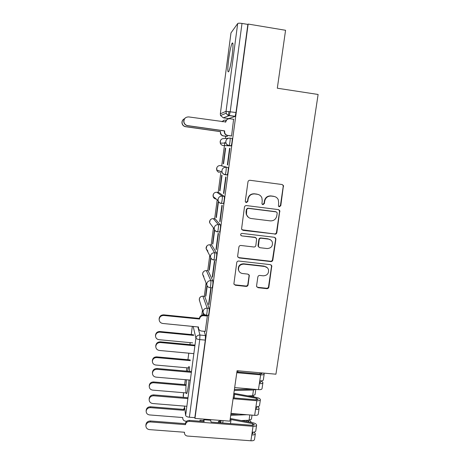 <?xml version="1.0" encoding="UTF-8"?>
<svg xmlns="http://www.w3.org/2000/svg" width="464" height="464" viewBox="0 0 464 464"><rect width="100%" height="100%" fill="white"/><g stroke="black" fill="none" stroke-linecap="round" stroke-linejoin="round"><path stroke-width="0.7" d="M279.38 206.77L280.795 205.674L283.446 185.513L282.095 184.521L250.021 180.287C248.919 180.258 248.234 180.786 247.973 181.876L245.288 201.156L245.34 201.724L246.367 202.582L247.793 201.475L248.141 198.992C248.977 195.524 251.157 193.842 254.672 193.935L257.346 194.283C259.527 194.642 261.046 195.849 261.905 197.89L262.224 200.79L261.94 203.893L262.931 204.682L264.358 203.586L264.712 201.109C265.553 197.658 267.722 195.976 271.214 196.069L273.87 196.417C275.918 196.748 277.391 197.855 278.278 199.74L278.69 202.896L278.417 206.039L279.38 206.77M278.829 206.555L280.43 205.5L283.22 186.441L283.069 185.391L282.187 184.539M245.74 202.316L247.515 201.312L247.863 198.836L248.141 198.992M262.351 204.45L264.033 203.412L264.387 200.947L264.712 201.109M208.191 315.369L208.406 315.387C209.067 313.049 209.31 310.712 209.131 308.369L204.717 296.345M211.862 287.883L212.1 287.906C212.79 285.47 213.04 283.121 212.837 280.853L208.156 270.796M215.569 260.089L215.83 260.118C216.369 259.312 216.995 253.466 216.589 253.025L211.636 244.969M219.298 231.977L219.6 232.017C220.162 231.159 220.818 225.156 220.383 224.872L215.151 218.869M223.01 203.539L223.416 203.592C224.002 202.681 224.692 196.504 224.222 196.388L218.706 192.479M232.145 55.564C233.317 45.669 233.27 41.603 232.012 43.367C230.852 46.278 229.726 51.62 228.648 59.38C227.488 69.101 227.534 73.144 228.787 71.508C229.918 68.747 231.037 63.435 232.145 55.564M186.447 379.778C185.6 389.644 185.687 394.232 186.719 393.542C187.276 392.376 187.856 389.557 188.465 385.103L189.039 380.004M189.556 371.391C189.585 367.372 189.3 365.864 188.703 366.867L187.589 371.217M256.58 285.783L256.627 286.491L258.077 287.709L266.87 288.666C267.937 288.672 268.598 288.161 268.859 287.123L271.8 265.785L270.379 264.642L238.751 261.041C237.667 261.023 236.994 261.545 236.739 262.601L233.879 283.916L235.376 285.25L246.094 286.41C247.173 286.421 247.84 285.905 248.095 284.861L249.307 275.361L247.84 274.108L242.521 273.516C240.451 273.18 239.128 272.02 238.542 270.025C238.299 266.29 240.062 264.323 243.844 264.126L264.654 266.481C266.545 266.777 267.815 267.809 268.47 269.59C268.958 273.464 267.235 275.541 263.297 275.825L259.846 275.442C258.773 275.43 258.106 275.947 257.851 276.991L256.58 285.783M248.159 24.058L285.569 30.282L277.315 88.212L318.113 94.47L275.929 374.199L237.075 370.719L229.889 421.155L194.967 418.418L248.159 24.058L247.869 24.412L242.005 23.438L230.214 111.667L229.245 115.658L223.265 117.821M274.833 234.187C275.912 234.21 276.585 233.688 276.846 232.626L279.804 210.662L278.429 209.618L246.494 205.581C245.392 205.552 244.714 206.08 244.453 207.159L241.553 229.077L243.037 230.347L274.485 233.931C275.558 233.955 276.231 233.438 276.492 232.377L279.56 211.433L278.812 209.711M275.877 239.262L272.832 260.026C272.571 261.075 271.904 261.597 270.831 261.58L239.186 257.955L237.69 256.65L237.661 255.983L238.902 247.045C239.163 245.978 239.836 245.456 240.926 245.479L253.843 246.993C254.927 247.01 255.594 246.488 255.855 245.433L256.638 238.711L255.188 237.51L241.721 235.903L240.683 235.004C240.59 233.995 241.048 233.462 242.069 233.404L274.381 237.284L275.784 238.386L272.49 259.701L272.832 260.026M204.259 331.308L205.465 335.565L199.943 335.031L199.746 339.584L189.37 417.235C187.212 416.974 185.971 416.382 185.641 415.466L184.446 406.093M228.972 111.499L228.445 115.449M228.039 118.511L227.975 119.004M225.672 136.242L225.376 138.475M224.866 142.297L224.431 145.551M224.408 145.702L221.74 165.735M220.957 171.587L218.179 192.415M217.187 199.862L214.658 218.805M213.452 227.865L211.178 244.917M209.751 255.583L207.727 270.75M206.091 283.011L204.322 296.305M202.472 310.149L201.788 315.271M183.326 397.341L183.576 392.706M194.967 418.418L194.845 417.664L189.37 417.235M234.987 116.499L228.619 118.598L223.306 117.827L220.528 115.542L226.241 113.187C226.809 114.573 227.807 115.397 229.245 115.658L235.126 116.331L229.373 115.495C227.894 115.287 226.85 114.521 226.241 113.187L226.038 111.314L237.696 23.525C238.235 23.125 239.673 23.096 242.005 23.438M230.997 32.845L220.33 113.813L230.973 32.927L237.696 23.525M226.919 136.416L227.215 136.48L227.354 135.424M231.24 135.975L231.571 136.039L233.601 119.277M229.581 148.294L227.354 164.859L227.679 164.946L229.918 148.312L229.581 148.294L229.918 148.341M225.359 148.074L223.265 163.751L223.555 163.827L225.661 148.086L225.359 148.074L225.661 148.115M223.265 163.751L223.561 163.792M227.354 164.859L227.685 164.906M223.526 193.308L223.834 193.517L226.049 177.074L225.73 176.935L223.526 193.308L223.857 193.355M219.663 190.692L219.942 190.878L222.024 175.311L221.734 175.183L219.663 190.692L219.959 190.733M219.745 221.432L220.035 221.763L222.221 205.506L221.925 205.25L219.745 221.432L220.075 221.473M216.102 217.343L216.363 217.633L218.422 202.234L218.15 202.002L216.102 217.343L216.398 217.378M216.004 249.238L216.276 249.678L218.44 233.612L218.155 233.235L216.004 249.238L216.334 249.278M214.467 229.587L212.582 243.699L212.872 243.733M212.582 243.699L212.825 244.099L214.699 230.08M212.309 276.724L212.564 277.281L214.699 261.394L214.438 260.907L212.309 276.724L212.634 276.764M210.708 257.717L209.096 269.775L209.386 269.81M209.096 269.775L209.322 270.274L210.934 258.204M208.649 303.903L208.893 304.564L211.004 288.863L210.755 288.26L208.649 303.903L208.974 303.937M206.99 285.522L205.645 295.574L205.935 295.609M205.645 295.574L205.859 296.171L207.222 285.998M205.216 331.4L207.35 316.019L207.101 315.439M228.102 167.568L220.446 165.561L228.102 167.568C228.613 167.51 227.888 173.878 227.279 174.841L226.473 174.731M230.028 138.121L232.035 138.405C232.58 138.162 231.814 144.739 231.176 145.754L223.114 145.522C221.728 145.273 220.789 144.472 220.296 143.132L220.156 141.578C220.644 139.496 221.937 138.498 224.037 138.579L228.439 138.237M203.313 313.009L203.041 315.05M194.845 417.664L205.303 340.112L205.465 335.565M247.869 24.412L235.99 112.514L235.126 116.331M203.336 315.062L203.545 313.478M275.152 196.736L273.87 196.417M264.387 200.947C265.228 197.502 267.392 195.831 270.872 195.924L273.522 196.266M258.86 194.694L257.346 194.283M247.863 198.836C248.698 195.379 250.867 193.697 254.376 193.795L257.044 194.138M241.918 229.755L274.485 233.931M277.17 213.283L277.095 212.622L276.121 211.874L248.107 208.353L246.68 209.455L246.512 214.577C247.312 216.816 248.878 218.126 251.21 218.521L270.326 220.881C273.795 220.963 275.952 219.292 276.793 215.87L277.17 213.283M248.379 217.326L246.245 214.38L246.042 211.874L246.407 209.27L247.828 208.168L275.767 211.683M237.887 257.12L238.937 257.63L270.495 261.249C271.562 261.267 272.229 260.751 272.49 259.701M255.983 237.812L254.893 237.249L241.721 235.903M240.874 235.405L241.46 235.642M267.165 248.553C271.214 248.252 272.931 246.1 272.316 242.104C271.62 240.393 270.361 239.395 268.534 239.105L261.191 238.229C260.107 238.206 259.434 238.728 259.173 239.789L258.384 246.5L259.828 247.695L267.165 248.553M270.698 239.946L268.534 239.105M258.697 247.074L258.019 245.433L258.866 239.523C259.127 238.461 259.799 237.939 260.878 237.962L268.204 238.838M275.523 238.995L275.024 237.498M267.293 267.711L264.654 266.481M239.105 271.382L238.293 269.671C238.049 265.947 239.813 263.987 243.577 263.784L264.335 266.139M233.972 284.217L235.138 284.855L245.833 286.015C246.906 286.021 247.573 285.511 247.828 284.467L249.075 275.68L248.878 274.607M256.76 286.827L257.775 287.309L266.545 288.26C267.612 288.272 268.273 287.761 268.528 286.723L271.533 266.249L271.214 264.973M227.215 136.462L223.317 135.911C221.931 135.656 220.986 134.862 220.481 133.522L220.365 131.637L220.725 133.481C221.235 134.827 222.181 135.627 223.573 135.882L227.227 136.399M226.27 120.217L225.666 120.13C224.211 119.985 223.068 120.524 222.233 121.748M184.614 118.656C182.764 119.538 181.923 121.023 182.108 123.105C182.526 125.06 183.703 126.237 185.635 126.631L220.609 131.596M220.365 131.637L185.513 126.695C183.587 126.301 182.416 125.129 181.998 123.18C181.813 121.556 182.346 120.246 183.599 119.242M222.047 121.725L223.984 120.309M233.821 119.312L229.953 118.749C227.696 118.656 226.304 119.729 225.782 121.974L188.726 116.922C185.496 116.951 183.889 118.604 183.906 121.887C184.347 123.958 185.594 125.199 187.636 125.622L224.599 130.871L224.721 132.866C225.255 134.293 226.258 135.14 227.725 135.407L227.441 135.442C225.98 135.169 224.982 134.328 224.448 132.913L224.327 130.923L187.497 125.692C185.461 125.274 184.225 124.033 183.785 121.968C183.587 120.251 184.156 118.859 185.484 117.798M225.481 122.218L225.504 122.055C225.788 120.478 226.676 119.439 228.166 118.941M231.577 136.022L227.441 135.442M231.582 135.952L227.725 135.407M193.65 335.408L159.929 332.154C157.29 332.207 155.817 333.5 155.521 336.029C155.713 338.094 156.867 339.312 158.99 339.683L192.664 342.879M155.521 336.029L155.51 335.379C155.805 332.856 157.267 331.569 159.9 331.516L193.511 334.764M190.315 360.638L156.745 357.587C154.135 357.651 152.673 358.921 152.366 361.41C152.546 363.469 153.694 364.675 155.817 365.035L188.309 367.935M152.366 361.41L152.36 360.673C152.668 358.196 154.123 356.926 156.728 356.868L190.182 359.913M252.3 396.697L250.241 396.001L250.195 396.308M254.585 397.114L252.561 395.734M186 385.514L153.601 382.748C151.015 382.817 149.559 384.076 149.24 386.524C149.408 388.571 150.556 389.772 152.679 390.12L186.012 392.909M253.013 389.168L234.39 389.569M247.73 395.85L252.619 395.734L255.026 394.742M234.262 390.433L253.454 390.038L255.716 389.4M149.24 386.524L149.246 385.712C149.565 383.27 151.015 382.017 153.59 381.947L186.047 384.726M207.344 316.059L203.603 315.682C201.428 315.671 200.094 316.709 199.595 318.785L199.421 318.165C199.914 316.094 201.248 315.062 203.418 315.068L207.164 315.445M198.476 328.199L198.273 326.969M159.123 319.209L159.111 318.983C159.413 316.28 160.962 314.899 163.775 314.847L199.387 318.42M199.561 319.046L163.821 315.462C161.002 315.514 159.442 316.9 159.14 319.615C159.361 321.796 160.585 323.089 162.812 323.478L198.505 326.992L198.464 328.071C198.772 329.771 199.798 330.762 201.55 331.047L205.279 331.406M194.897 345.79L160.422 342.542C157.638 342.6 156.084 343.963 155.771 346.625L155.753 345.9C156.066 343.25 157.615 341.893 160.387 341.829L194.984 345.1M155.771 346.625C155.974 348.8 157.192 350.082 159.43 350.465L193.853 353.649M236.895 371.948L260.258 374.036L261.969 373.653L260.954 372.859M263.326 379.935L263.314 380.004C263.024 380.689 261.835 380.967 259.759 380.834L260.64 374.837L236.791 372.708M263.575 373.091L264.196 374.042C263.912 374.709 262.723 374.976 260.64 374.837M191.371 372.343L157.064 369.309C154.309 369.385 152.766 370.724 152.441 373.34L152.436 372.528C152.76 369.918 154.297 368.578 157.041 368.509L191.475 371.56M259.643 381.594L260.669 382.423L259.457 382.846M259.979 380.851C261.94 381.42 262.914 382.075 262.897 382.817C262.607 383.508 261.418 383.792 259.341 383.658L259.759 380.834M262.027 388.681L262.015 388.757C261.719 389.47 260.536 389.76 258.46 389.632L234.668 387.591M152.441 373.34C152.627 375.509 153.839 376.774 156.078 377.145L190.339 380.115M233.206 397.88L256.459 399.823L258.17 399.371L256.331 398.274L233.74 394.122M233.856 393.315L256.557 397.48C259.057 398.031 260.333 398.796 260.385 399.765C260.084 400.513 258.895 400.832 256.824 400.71L233.085 398.733M259.521 405.588L259.509 405.664C259.208 406.429 258.019 406.754 255.948 406.644L256.824 400.71M187.879 398.599L153.741 395.78C151.015 395.862 149.483 397.19 149.147 399.759L149.153 398.854C149.489 396.291 151.015 394.974 153.735 394.893L187.995 397.729M255.873 407.143L256.882 408.042L255.67 408.535M257.247 406.661C258.552 407.224 259.167 407.821 259.098 408.442C258.796 409.219 257.607 409.55 255.536 409.439L255.948 406.644M258.239 414.242L258.228 414.317C257.92 415.112 256.731 415.454 254.666 415.344L230.985 413.447M149.147 399.759C149.321 401.911 150.527 403.17 152.772 403.529L186.859 406.29M184.713 408.204L183.744 410.304L150.487 407.647C147.923 407.723 146.479 408.97 146.148 411.371C146.305 413.412 147.448 414.596 149.576 414.938L182.793 417.542L182.741 418.354C182.967 419.978 183.935 420.918 185.635 421.167L186.656 421.248M199.885 421.219L200.019 420.233L200.199 421.242M248.327 421.898L248.93 421.463L247.068 420.326M218.312 422.652L218.48 421.451L220.011 421.01L220.951 421.469M218.48 421.451L220.806 422.478M250.693 422.344L251.041 421.84L249.58 420.198M203.713 420.523L200.019 420.233M238.838 414.079L230.857 414.369M241.286 420.564L249.029 420.245L251.442 419.12M230.718 415.326L246.877 414.723M182.671 417.757L182.741 418.354M146.148 411.371L146.166 410.483C146.496 408.082 147.935 406.847 150.487 406.766L183.64 409.422L184.602 407.328M183.64 409.422L183.744 410.304M230.266 418.499L252.828 422.75C255.316 423.325 256.575 424.142 256.609 425.215C256.302 426.039 255.113 426.404 253.048 426.3L189.463 421.364C187.328 421.399 186.023 422.414 185.548 424.403L185.426 423.423C185.902 421.44 187.201 420.43 189.329 420.396L204.177 421.55L203.824 419.705L210.65 420.239L211.05 422.083L252.694 425.331L254.405 424.809L252.596 423.626L230.138 419.386M203.574 421.503L203.824 419.705M222.703 422.994L223.039 420.616M220.754 422.843L221.09 420.465M255.757 430.963L255.745 431.044C255.432 431.891 254.243 432.262 252.184 432.17L253.048 426.3M184.37 432.425L184.446 433.109C184.689 434.814 185.704 435.795 187.497 436.056L250.914 440.777L252.184 432.17M185.513 424.653L150.458 421.956C147.755 422.049 146.235 423.359 145.887 425.888L145.905 424.896C146.253 422.373 147.767 421.068 150.458 420.981L185.391 423.673M252.143 432.413L253.141 433.388L251.917 433.944M254.005 432.106L255.339 433.794C255.026 434.646 253.837 435.029 251.772 434.93M254.487 439.518L254.475 439.605C254.162 440.475 252.973 440.87 250.914 440.777M145.887 425.888C146.05 428.028 147.256 429.27 149.495 429.618L184.504 432.251L184.446 433.109M280.43 205.5L280.795 205.674M264.033 203.412L264.358 203.586M202.896 296.16L207.164 308.166C207.333 310.509 207.089 312.852 206.434 315.184L206.219 315.166M204.885 296.363L203.058 296.171C201.016 296.16 199.764 297.128 199.3 299.083L199.624 300.956M206.323 270.593L210.859 280.639C211.045 282.907 210.801 285.256 210.117 287.697L209.885 287.674M208.295 270.808L206.457 270.605C204.409 270.582 203.151 271.556 202.681 273.534L202.687 274.433L203.858 276.474M209.792 244.754L214.6 252.793C214.994 253.234 214.368 259.086 213.84 259.892L213.585 259.869M211.741 244.98L209.902 244.766C207.837 244.731 206.573 245.711 206.103 247.706L206.12 248.698L207.907 251.094M213.301 218.643L218.387 224.628C218.811 224.912 218.155 230.915 217.604 231.774L217.303 231.739M215.226 218.875L213.376 218.648C211.306 218.602 210.035 219.588 209.56 221.601L209.595 222.697L211.323 225.011M216.845 192.241L222.215 196.127C222.674 196.249 221.983 202.426 221.409 203.336L221.009 203.284M218.753 192.485L216.891 192.247C214.815 192.189 213.533 193.181 213.057 195.216L213.109 196.434C213.527 197.908 214.49 198.778 215.986 199.044L215.905 198.783M197.867 326.929L199.943 335.031C197.751 335.031 196.405 336.075 195.907 338.157L193.204 326.47M191.238 334.544L192.316 326.383L191.255 334.55M190.188 342.641L189.927 344.619L190.176 342.641M187.926 359.71L188.784 353.179L187.937 359.71M186.876 367.807L186.435 371.113M185.31 379.68L184.66 384.61M183.593 392.706L183.158 396.018M185.641 415.466L195.907 338.157C196.278 338.83 197.554 339.306 199.746 339.584L205.303 340.112M220.313 113.837L220.528 115.542L220.33 113.813L226.038 111.314L235.99 112.514M209.131 308.369L207.164 308.166C204.96 308.154 203.615 309.198 203.11 311.303L203.11 312.191C203.499 313.942 204.607 314.94 206.434 315.184L208.406 315.387M212.837 280.853L210.859 280.639C208.649 280.616 207.292 281.671 206.787 283.794L206.793 284.768C207.205 286.474 208.313 287.454 210.117 287.697L212.1 287.906M216.589 253.025L214.6 252.793C212.379 252.758 211.01 253.82 210.499 255.971L210.523 257.033C210.963 258.697 212.065 259.654 213.84 259.892L215.83 260.118M220.383 224.872L218.387 224.628C216.149 224.582 214.774 225.643 214.264 227.818L214.298 228.996C214.768 230.614 215.87 231.536 217.604 231.774L219.6 232.017M224.222 196.388L222.215 196.127C219.965 196.069 218.585 197.136 218.068 199.34L218.126 200.651C218.631 202.211 219.721 203.104 221.409 203.336L223.416 203.592M227.105 174.986L225.115 174.725M231.02 145.916L223.114 145.522M230.005 138.121C230.538 137.878 229.773 144.455 229.152 145.47L228.996 145.632C227.499 145.36 226.484 144.495 225.956 143.045L225.811 141.363C226.339 139.113 227.737 138.034 230.005 138.121M226.084 167.295C226.583 167.237 225.858 173.606 225.255 174.568L225.086 174.719C223.526 174.441 222.5 173.53 222.012 171.999L221.914 170.52C222.442 168.299 223.828 167.22 226.084 167.295M219.53 172.428C218.08 172.167 217.129 171.326 216.676 169.911L216.589 168.542C217.071 166.483 218.358 165.491 220.446 165.561M221.229 203.47C219.611 203.18 218.573 202.24 218.126 200.651L213.109 196.434L213.411 194.085M217.413 231.878C215.748 231.588 214.71 230.625 214.298 228.996L209.595 222.697L210.076 220.203M213.637 259.968C211.944 259.672 210.905 258.697 210.523 257.033L206.12 248.698L206.927 245.908M232.777 43.488L232.824 43.117M270.872 195.924L271.214 196.069M254.376 193.795L254.672 193.935M283.22 186.441L283.597 186.563M279.56 211.433L279.925 211.625M276.492 232.377L276.846 232.626M270.495 261.249L270.831 261.58M238.937 257.63L239.186 257.955M254.893 237.249L255.188 237.51M260.878 237.962L261.191 238.229M258.866 239.523L259.173 239.789M258.019 245.433L258.326 245.723M243.577 263.784L243.844 264.126M249.075 275.68L249.348 276.051M247.828 284.467L248.095 284.861M245.833 286.015L246.094 286.41M235.138 284.855L235.376 285.25M271.533 266.249L271.869 266.591M268.528 286.723L268.859 287.123M266.545 288.26L266.87 288.666M257.775 287.309L258.077 287.709M159.9 331.516L159.929 332.154M156.728 356.868L156.745 357.587M253.454 390.038L252.619 395.734M153.59 381.947L153.601 382.748M199.595 318.785L199.421 318.165M203.603 315.682L203.418 315.068M163.821 315.462L163.775 314.847M160.422 342.542L160.387 341.829M259.91 374.001L260.089 372.778M237.841 372.029L238.015 370.8M258.46 389.632L259.341 383.658M157.064 369.309L157.041 368.509M256.105 399.794L256.331 398.274M234.14 397.955L234.668 394.272M254.666 415.344L255.536 409.439M153.741 395.78L153.735 394.893M246.686 420.338L246.512 421.55M249.8 414.955L249.029 420.245M183.669 409.19L183.779 410.072M150.487 406.766L150.487 407.647M185.548 424.403L185.426 423.423M252.346 425.302L252.596 423.626M230.486 423.597L231.066 419.537M189.463 421.364L189.329 420.396M150.458 421.956L150.458 420.981M232.905 43.512L232.012 43.367M189.295 366.92L188.703 366.867M231.176 145.754L229.152 145.47C227.598 145.261 226.531 144.449 225.956 143.045L220.296 143.132L220.359 140.778M227.279 174.841L225.255 174.568C223.631 174.348 222.546 173.49 222.012 171.999L216.676 169.911L216.85 167.603M206.793 284.768L202.687 274.433C202.524 273.064 203.012 271.974 204.166 271.167M203.11 312.191L199.3 299.906C199.207 297.911 200.158 296.676 202.153 296.2M186.859 367.807L186.424 371.113M185.293 379.68L184.643 384.61M283.069 185.391L283.446 185.513M279.438 210.47L279.804 210.662M258.083 246.216L258.384 246.5M275.43 238.119L275.784 238.386M238.293 269.671L238.542 270.025M249.035 274.995L249.307 275.361M271.457 265.443L271.8 265.785M255.809 389.406L255.014 394.806M198.464 328.071L198.29 327.416M159.14 319.615L159.111 318.983M263.314 380.004L264.196 374.042M262.015 388.757L262.897 382.817M259.509 405.664L260.385 399.765M258.228 414.317L259.098 408.442M251.041 421.84L250.96 422.397M252.027 415.135L251.43 419.195M255.745 431.044L256.609 425.215M254.475 439.605L255.339 433.794"/></g></svg>
